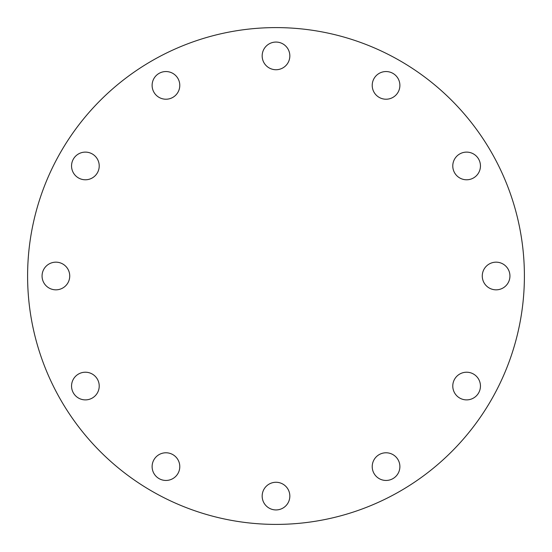 <?xml version="1.0" encoding="UTF-8"?>
<svg xmlns="http://www.w3.org/2000/svg" width="552" height="552" viewBox="0 0 552 552"><rect width="100%" height="100%" fill="white"/><g stroke="black" fill="none" stroke-linecap="round" stroke-linejoin="round"><path stroke-width="0.83" d="M73.402 159.031A13.835 13.835 0 0 0 78.467 177.93A13.835 13.835 0 0 0 97.366 172.866A13.835 13.835 0 0 0 92.301 153.967A13.835 13.835 0 0 0 73.402 159.031M42.062 276A13.835 13.835 0 0 0 55.897 289.834A13.835 13.835 0 0 0 69.731 276A13.835 13.835 0 0 0 55.897 262.165A13.835 13.835 0 0 0 42.062 276M73.402 392.969A13.835 13.835 0 0 0 92.301 398.033A13.835 13.835 0 0 0 97.366 379.134A13.835 13.835 0 0 0 78.467 374.07A13.835 13.835 0 0 0 73.402 392.969M159.031 478.598A13.835 13.835 0 0 0 177.93 473.533A13.835 13.835 0 0 0 172.866 454.634A13.835 13.835 0 0 0 153.967 459.699A13.835 13.835 0 0 0 159.031 478.598M276 509.938A13.835 13.835 0 0 0 289.834 496.103A13.835 13.835 0 0 0 276 482.269A13.835 13.835 0 0 0 262.165 496.103A13.835 13.835 0 0 0 276 509.938M392.969 478.598A13.835 13.835 0 0 0 398.033 459.699A13.835 13.835 0 0 0 379.134 454.634A13.835 13.835 0 0 0 374.07 473.533A13.835 13.835 0 0 0 392.969 478.598M478.598 392.969A13.835 13.835 0 0 0 473.533 374.07A13.835 13.835 0 0 0 454.634 379.134A13.835 13.835 0 0 0 459.699 398.033A13.835 13.835 0 0 0 478.598 392.969M509.938 276A13.835 13.835 0 0 0 496.103 262.165A13.835 13.835 0 0 0 482.269 276A13.835 13.835 0 0 0 496.103 289.834A13.835 13.835 0 0 0 509.938 276M478.598 159.031A13.835 13.835 0 0 0 459.699 153.967A13.835 13.835 0 0 0 454.634 172.866A13.835 13.835 0 0 0 473.533 177.93A13.835 13.835 0 0 0 478.598 159.031M392.969 73.402A13.835 13.835 0 0 0 374.07 78.467A13.835 13.835 0 0 0 379.134 97.366A13.835 13.835 0 0 0 398.033 92.301A13.835 13.835 0 0 0 392.969 73.402M159.031 73.402A13.835 13.835 0 0 0 153.967 92.301A13.835 13.835 0 0 0 172.866 97.366A13.835 13.835 0 0 0 177.93 78.467A13.835 13.835 0 0 0 159.031 73.402M276 42.062A13.835 13.835 0 0 0 262.165 55.897A13.835 13.835 0 0 0 276 69.731A13.835 13.835 0 0 0 289.834 55.897A13.835 13.835 0 0 0 276 42.062M276 524.4A248.4 248.4 0 0 0 524.4 276A248.4 248.4 0 0 0 276 27.6A248.4 248.4 0 0 0 27.6 276A248.4 248.4 0 0 0 276 524.4"/></g></svg>
